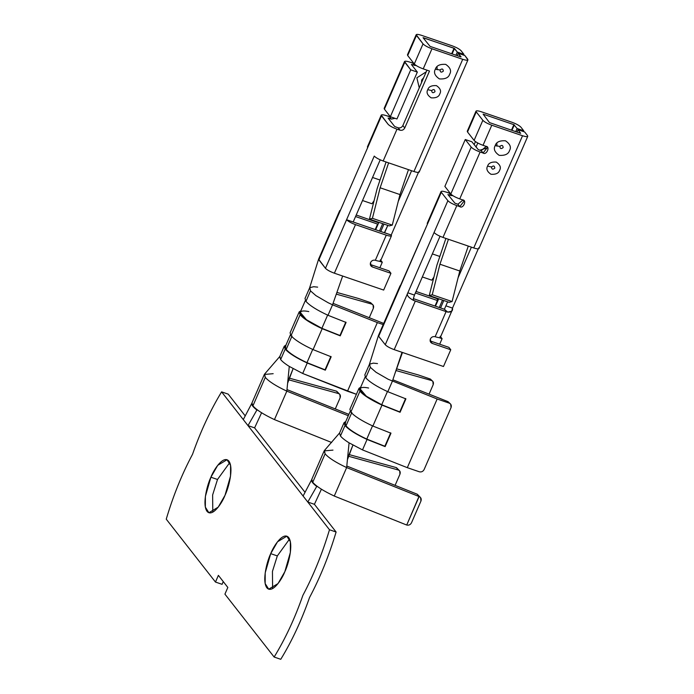 <?xml version="1.0" encoding="UTF-8"?>
<svg xmlns="http://www.w3.org/2000/svg" width="694" height="694" viewBox="0 0 694 694"><rect width="100%" height="100%" fill="white"/><g stroke="black" fill="none" stroke-linecap="round" stroke-linejoin="round"><path stroke-width="1.04" d="M290.43 334.803L285.277 346.644L286.197 349.42L292.018 336.017L286.197 349.42C289.563 353.324 296.494 357.74 306.965 362.65L325.044 369.815L330.873 356.421L325.33 370.18L307.242 363.014C296.138 357.861 288.791 353.211 285.199 349.082L284.262 346.219L285.945 345.109L285.199 349.082L280.654 359.544L285.199 349.082C288.791 353.211 296.138 357.861 307.242 363.014L302.697 373.485L307.242 363.014L325.33 370.18L331.151 356.785L325.33 370.18L306.965 362.65L312.786 349.256L306.965 362.65C296.494 357.74 289.563 353.324 286.197 349.42L287.932 345.421M264.336 374.474L251.957 402.945L252.92 405.851L265.299 377.38L264.353 374.448L273.167 373.684M309.567 288.019L305.013 298.489L305.959 301.352L310.504 290.881L309.802 287.654L313.714 286.717L317.661 287.134M370.544 264.579L372.426 266.982L370.544 264.579L389.065 270.912L370.544 264.579M370.57 262.497L370.943 265.932L372.426 266.982L390.948 273.323L389.065 270.912L390.948 273.323L372.426 266.982C370.518 266.088 369.902 264.596 370.57 262.497C371.663 260.554 373.251 259.816 375.333 260.285L386.263 235.162L355.502 224.63L334.378 273.202L383.669 290.066L334.378 273.202L355.502 224.63C351.181 223.043 348.206 221.403 346.575 219.729L325.451 268.3C327.074 269.975 330.049 271.606 334.378 273.202C330.049 271.606 327.074 269.975 325.451 268.3L374.248 156.089C375.879 157.764 378.855 159.394 383.166 160.991C378.855 159.394 375.879 157.764 374.248 156.089L346.575 219.729C348.206 221.403 351.181 223.043 355.502 224.63L386.263 235.162L375.333 260.285C379.401 261.56 381.058 261.508 380.303 260.129C381.058 261.508 379.401 261.56 375.333 260.285C373.251 259.816 371.663 260.554 370.57 262.497M388.336 118.093L391.321 119.116L389.429 116.705L386.454 115.69C382.394 114.415 380.737 114.467 381.492 115.837L367.655 147.657L381.492 115.837C380.737 114.467 382.394 114.415 386.454 115.69L390.809 116.887L389.429 116.705L391.321 119.116L395.025 118.327L391.321 119.116L388.102 118.101L394.695 126.534L398.096 127.783C400.186 128.251 401.774 127.514 402.867 125.562L426.957 70.155L402.867 125.562C401.774 127.514 400.186 128.251 398.096 127.783L399.987 130.186L397.003 129.171L383.166 160.991L388.631 162.856L383.166 160.991L397.003 129.171C392.691 127.575 389.716 125.944 388.085 124.269L381.24 115.091L367.404 146.911L367.655 147.657L368.124 146.581M411.646 64.507L416.374 65.661L411.403 64.507L417.337 72.098L396.951 118.986L390.332 116.722L410.727 69.834L404.541 61.497L384.155 108.394L384.398 109.14L404.793 62.243C404.038 60.872 405.695 60.82 409.755 62.096L412.739 63.119L414.622 65.522L412.739 63.119L413.771 63.301L409.755 62.096C405.695 60.82 404.038 60.872 404.793 62.243L384.398 109.14L390.332 116.722L384.398 109.14L384.866 108.056M284.262 346.219L279.708 356.681L280.654 359.544C282.206 361.496 285.078 363.786 289.277 366.415L302.697 373.485L289.277 366.415L286.83 391.138L289.277 366.415C285.078 363.786 282.206 361.496 280.654 359.544L279.856 356.43L264.596 374.083L265.299 377.38C268.769 381.431 275.943 386.02 286.83 391.138L348.293 415.732L286.83 391.138L274.451 419.61L331.637 442.494L274.451 419.61L286.83 391.138C275.943 386.02 268.769 381.431 265.299 377.38L252.92 405.851C256.407 409.902 263.59 414.492 274.451 419.61C263.59 414.492 256.407 409.902 252.92 405.851L254.741 401.661M299.192 311.884L290.083 332.816L291.029 335.679L300.129 314.746L299.192 311.884L300.875 310.782L300.129 314.746L291.029 335.679C294.612 339.817 301.959 344.458 313.072 349.611L322.172 328.678C311.068 323.525 303.72 318.876 300.129 314.746C303.72 318.876 311.068 323.525 322.172 328.678L313.072 349.611L331.151 356.785L313.072 349.611C301.959 344.458 294.612 339.817 291.029 335.679L292.825 331.55M333.059 303.356L383.704 323.43L333.059 303.356M373.077 304.996L370.553 302.619L373.077 304.996L373.346 308.301L369.26 317.705L373.346 308.301C374.023 306.228 373.476 304.822 371.698 304.076L336.295 294.135L371.698 304.076L370.553 302.619L358.512 298.498L336.902 292.426L358.512 298.498L370.553 302.619L372.478 304.44M356.404 394.287L302.697 373.485L347.494 391.234L377.345 322.571L332.547 304.813L342.645 276.03L332.547 304.813L328.097 302.705L332.547 304.813L328.002 315.284L332.547 304.813L377.345 322.571L347.494 391.234L356.404 394.287M383.669 290.066L390.948 273.323L383.669 290.066M384.372 232.75L353.185 221.993L380.217 159.828L353.185 221.993L384.589 232.802L387.807 225.394L384.372 232.75L391.225 235.014L391.477 235.76L380.555 260.883M391.225 235.014L418.43 172.45L391.225 235.014C391.98 236.385 390.323 236.437 386.263 235.162C390.323 236.437 391.98 236.385 391.225 235.014L384.615 232.75M380.754 231.51L383.982 224.084L380.754 231.51M423.297 37.71L454.483 48.467L452.115 53.915L454.483 48.467L457.311 52.076L455.941 55.225L457.311 52.076L463.922 54.34L461.094 50.731C459.463 49.057 456.487 47.426 452.176 45.83L421.414 35.299C417.346 34.023 415.689 34.075 416.443 35.446L407.699 55.546L414.301 63.969L423.036 43.878L416.192 34.7L407.456 54.8L407.699 55.546L416.443 35.446C415.689 34.075 417.346 34.023 421.414 35.299L452.176 45.83C456.487 47.426 459.463 49.057 461.094 50.731L463.922 54.34L463.592 55.112L463.922 54.34L457.311 52.076L454.058 48.233L451.655 53.759L454.058 48.233L423.054 37.71L430.072 46.377L460.842 56.899L458.248 53.282L457.216 55.659L458.248 53.282L464.867 55.546L467.938 59.91L419.15 172.121M398.261 201.355L411.585 170.715L398.261 201.355M416.443 35.446L423.036 43.878C424.667 45.552 427.643 47.183 431.963 48.78L462.725 59.311C466.784 60.586 468.441 60.534 467.687 59.155C468.441 60.534 466.784 60.586 462.725 59.311L413.936 171.522L408.471 169.648L399.978 194.572L392.266 225.116L389.291 225.906L369.442 219.113L389.291 225.906L392.266 225.116L372.418 218.324L369.442 219.113L377.154 188.568L386.081 161.988L377.154 188.568L369.442 219.113L372.418 218.324L380.13 187.779L388.631 162.856L413.936 171.522L462.725 59.311L431.963 48.78L423.219 68.88L429.508 71.031L404.749 127.974C403.656 129.917 402.069 130.663 399.987 130.186C402.069 130.663 403.656 129.917 404.749 127.974L402.867 125.562L404.749 127.974L429.508 71.031L423.219 68.88L431.963 48.78C427.643 47.183 424.667 45.552 423.036 43.878L414.301 63.969C415.932 65.652 418.907 67.283 423.219 68.88C418.907 67.283 415.932 65.652 414.301 63.969L407.699 55.546L408.176 54.47M435.364 69.183C436.448 65.609 439.892 64.004 445.704 64.369C450.285 67.561 451.621 70.805 449.721 74.102C448.636 77.676 445.184 79.281 439.38 78.908C434.8 75.724 433.455 72.48 435.364 69.183C433.455 72.48 434.8 75.724 439.38 78.908C445.184 79.281 448.636 77.676 449.721 74.102C451.621 70.805 450.285 67.561 445.704 64.369C439.892 64.004 436.448 65.609 435.364 69.183L440.039 69.99C440.274 72.358 441.375 72.74 443.345 71.126C443.11 68.758 442.009 68.385 440.039 69.99C442.009 68.385 443.11 68.758 443.345 71.126C441.375 72.74 440.274 72.358 440.039 69.99L435.364 69.183M427.773 89.673C428.684 86.672 431.581 85.327 436.457 85.631C440.3 88.312 441.427 91.035 439.831 93.803C438.92 96.804 436.023 98.158 431.148 97.845C427.296 95.165 426.177 92.449 427.773 89.673C426.177 92.449 427.296 95.165 431.148 97.845C436.023 98.158 438.92 96.804 439.831 93.803C441.427 91.035 440.3 88.312 436.457 85.631C431.581 85.327 428.684 86.672 427.773 89.673L431.677 90.576C431.911 92.935 433.021 93.317 434.982 91.703C434.748 89.335 433.646 88.962 431.677 90.576C433.646 88.962 434.748 89.335 434.982 91.703C433.021 93.317 431.911 92.935 431.677 90.576L427.773 89.673M413.936 171.522C417.996 172.789 419.653 172.745 418.898 171.366C419.653 172.745 417.996 172.789 413.936 171.522M460.842 56.899L430.072 46.377L423.054 37.71M379.262 261.213L382.281 262.245L380.399 259.842L382.281 262.245L379.262 261.213M356.222 215.01L378.664 222.843L356.222 215.01M375.194 229.61L377.597 224.084L355.554 216.545L377.597 224.084L375.194 229.61M379.878 267.771L382.281 262.245L379.878 267.771M375.654 229.766L378.022 224.318L377.597 224.084L378.022 224.318L375.654 229.766M382.706 223.65L379.479 231.076L382.706 223.65M378.881 222.34L378.022 224.318L378.881 222.34M419.254 87.86L416.868 77.832L426.229 71.829L416.868 77.832L419.254 87.86M339.73 210.551L318.615 259.122L318.858 259.868L339.982 211.306L339.73 210.551L340.45 210.221L318.858 259.868L325.451 268.3L318.607 259.166L309.541 288.088M367.655 147.657L339.982 211.306L367.655 147.657M467.687 59.155L464.867 55.546L458.248 53.282L461.076 56.891M404.793 62.243L410.727 69.834L417.337 72.098L411.403 64.507M381.492 115.837L388.085 124.269C389.716 125.944 392.691 127.575 397.003 129.171L399.987 130.186L398.096 127.783L394.695 126.534L388.102 118.101M410.727 69.834L390.332 116.722L396.951 118.986L417.337 72.098L410.727 69.834M423.652 77.754L421.709 79.931L421.501 82.707L421.709 79.931L423.652 77.754M374.092 200.679L371.958 203.758L362.52 200.523L371.958 203.758L374.092 200.679M379.583 179.885L372.548 177.473L379.583 179.885M437.142 69.721L437.064 67.214L437.142 69.721M353.185 221.993L346.575 219.729L353.185 221.993M399.978 194.572L408.471 169.648L388.631 162.856L380.13 187.779L399.978 194.572L380.13 187.779L372.418 218.324L392.266 225.116L399.978 194.572M310.504 290.881L315.9 295.609L328.097 302.705L315.9 295.609L310.504 290.881L305.959 301.352C309.541 305.481 316.889 310.123 328.002 315.284L346.08 322.45L340.251 335.844L322.172 328.678L340.251 335.844L346.08 322.45L328.002 315.284C316.889 310.123 309.541 305.481 305.959 301.352L307.746 297.223M383.201 324.575L377.345 322.571L383.201 324.575M287.602 383.279L293.111 368.67L287.75 381.856M339.878 394.461L336.685 391.234L339.878 394.461L340.138 397.757L335.28 408.922L340.138 397.757C340.815 395.684 340.268 394.287 338.499 393.559L288.591 379.774L338.499 393.559L336.529 391.182L289.259 378.126L336.529 391.182L338.785 393.654M348.882 414.37L286.978 389.594L348.882 414.37M305.36 300.476L300.207 312.309L306.444 319.734L321.895 328.323L327.715 314.92L321.895 328.323L339.973 335.488L345.794 322.085L340.251 335.844L321.895 328.323C312.604 324.15 305.681 319.743 301.118 315.085C299.062 311.285 301.621 310.123 308.795 311.589M350.244 411.238L345.092 423.08L346.011 425.856L351.832 412.453L346.011 425.856C349.377 429.76 356.3 434.166 366.779 439.085L372.6 425.691L366.779 439.085L384.858 446.251L390.687 432.856L385.144 446.615L367.057 439.449C355.953 434.288 348.605 429.647 345.013 425.509L344.077 422.646L345.759 421.544L345.013 425.509L340.459 435.979L345.013 425.509C348.605 429.647 355.953 434.288 367.057 439.449L362.511 449.912L367.057 439.449L385.144 446.615L390.965 433.212L385.144 446.615L366.779 439.085C356.3 434.166 349.377 429.76 346.011 425.856L347.746 421.857M324.15 450.909L311.771 479.381L312.725 482.287L325.113 453.815L324.167 450.883L332.981 450.12M369.382 364.454L364.827 374.916L365.773 377.779L370.318 367.317L369.546 364.168L373.294 363.144L377.501 363.569M430.349 341.006L432.241 343.417L430.349 341.006L448.879 347.347L430.349 341.006M430.384 338.932L430.748 342.368L432.241 343.417L450.762 349.759L448.879 347.347L450.762 349.759L432.241 343.417C430.332 342.524 429.716 341.023 430.384 338.932C431.477 336.989 433.065 336.243 435.147 336.72L446.077 311.597L447.76 312.109L444.273 309.212L413.338 298.628L413.494 300.389L446.077 311.597L415.307 301.066L394.192 349.637L443.475 366.501L402.459 352.465L394.938 373.546L402.459 352.465L402.026 352.318L392.362 381.249L387.816 391.72L405.895 398.885L400.074 412.279L381.986 405.114L372.886 426.047L390.965 433.212L372.886 426.047L381.986 405.114C370.882 399.961 363.535 395.311 359.943 391.182L359.006 388.319L360.689 387.209L359.943 391.182L350.843 412.115L359.943 391.182C363.535 395.311 370.882 399.961 381.986 405.114L400.074 412.279L405.895 398.885L387.816 391.72L392.362 381.249L402.026 352.318L394.192 349.637L415.307 301.066L413.494 300.389L413.338 298.628L414.457 295.08L440.031 236.264L414.457 295.08L407.846 292.816L414.457 295.08L413.338 298.628L444.273 309.212L447.76 312.109C451.386 312.283 452.965 310.938 452.497 308.093L478.244 248.886L452.497 308.093L445.886 305.828L452.497 308.093L451.733 311.172L447.76 312.109L446.077 311.597L435.147 336.72C433.065 336.243 431.477 336.989 430.384 338.932M359.006 388.319L349.897 409.252L350.843 412.115C354.426 416.253 361.774 420.894 372.886 426.047C361.774 420.894 354.426 416.253 350.843 412.115L352.639 407.985M344.077 422.646L339.522 433.117L340.459 435.979C342.012 437.931 344.892 440.222 349.082 442.841L362.511 449.912L407.309 467.669L437.159 399.007L388.18 379.271L437.159 399.007L407.309 467.669L362.511 449.912L349.082 442.841L346.644 467.574L349.082 442.841C344.892 440.222 342.012 437.931 340.459 435.979M396.621 368.826L418.326 374.934L396.621 368.826M450.684 404.168L448.055 401.661L392.856 379.783L448.055 401.661L450.684 404.168L451.057 407.604L424.112 469.569C423.019 471.521 421.432 472.258 419.349 471.79L407.309 467.669L419.349 471.79C421.432 472.258 423.019 471.521 424.112 469.569L451.057 407.604C451.725 405.513 451.109 404.021 449.2 403.127L437.159 399.007L449.2 403.127L448.055 401.661L450.102 403.596M400.178 286.214L427.461 224.093L378.672 336.304L385.265 344.727L434.062 232.516L407.846 292.816C406.354 294.985 408.237 297.509 413.494 300.389C408.237 297.509 406.354 294.985 407.846 292.816L385.265 344.727C386.888 346.41 389.863 348.041 394.192 349.637C389.863 348.041 386.888 346.41 385.265 344.727L378.672 336.304L401.245 284.384L399.996 285.963L378.43 335.558L378.672 336.304L378.421 335.601L369.347 364.532M476.258 111.881L476.006 111.135L467.27 131.235L467.513 131.981L476.258 111.881L467.513 131.981L474.106 140.405L482.851 120.314L476.258 111.881C475.503 110.511 477.16 110.459 481.22 111.734L511.99 122.265C516.301 123.853 519.277 125.493 520.908 127.167L523.736 130.776L523.406 131.548L523.736 130.776L517.117 128.511L513.872 124.668L511.469 130.194L513.872 124.668L483.111 114.137L489.461 122.578L520.656 133.335L518.062 129.717L517.03 132.094L518.062 129.717L524.681 131.981L527.501 135.59C528.255 136.97 526.599 137.013 522.539 135.746L473.742 247.958C477.81 249.224 479.467 249.172 478.713 247.801C479.467 249.172 477.81 249.224 473.742 247.958L468.285 246.084L459.784 271.007L452.08 301.552L449.105 302.341L429.256 295.549L449.105 302.341L452.08 301.552L432.232 294.759L429.256 295.549L436.968 265.004L445.895 238.424L436.968 265.004L429.256 295.549L432.232 294.759L439.944 264.214L448.437 239.291L442.98 237.426L473.742 247.958L522.539 135.746L491.777 125.215L522.539 135.746C526.599 137.013 528.255 136.97 527.501 135.59L524.681 131.981L518.062 129.717L520.656 133.335L489.461 122.578L483.111 114.137L513.872 124.668L517.117 128.511L523.736 130.776L520.908 127.167C519.277 125.493 516.301 123.853 511.99 122.265L481.22 111.734C477.16 110.459 475.503 110.511 476.258 111.881L482.851 120.314C484.481 121.988 487.457 123.619 491.777 125.215L483.033 145.315L486.008 146.33L483.033 145.315C478.721 143.719 475.746 142.079 474.106 140.405L467.513 131.981L467.99 130.897M462.707 199.924L459.732 198.909C455.42 197.313 452.445 195.673 450.805 193.999L444.871 186.417L465.266 139.52L471.2 147.111C472.831 148.785 475.806 150.416 480.118 152.012L459.732 198.909L462.707 199.924C467.157 200.08 463.202 209.154 459.792 206.621L456.817 205.606L442.98 237.426C438.669 235.83 435.693 234.199 434.062 232.516L447.89 200.696C449.53 202.379 452.505 204.01 456.817 205.606L459.792 206.621L457.91 204.218L462.941 200.011L457.91 204.218L454.934 203.195L457.91 204.218L459.792 206.621L464.191 200.974L462.707 199.924M443.475 366.501L450.762 349.759L443.475 366.501M486.008 146.33C490.458 146.486 486.511 155.569 483.102 153.027L480.118 152.012L483.102 153.027L481.211 150.624L486.242 146.417L481.211 150.624L478.235 149.6L481.211 150.624L483.102 153.027L487.5 147.38L486.008 146.33M495.178 145.619C496.262 142.044 499.706 140.44 505.518 140.804C510.099 143.996 511.435 147.232 509.535 150.529C508.442 154.111 504.998 155.716 499.194 155.343C494.614 152.16 493.269 148.915 495.178 145.619C493.269 148.915 494.614 152.16 499.194 155.343C504.998 155.716 508.442 154.111 509.535 150.529C511.435 147.232 510.099 143.996 505.518 140.804C499.706 140.44 496.262 142.044 495.178 145.619L499.854 146.425C500.088 148.794 501.189 149.167 503.159 147.562C502.924 145.193 501.823 144.812 499.854 146.425C501.823 144.812 502.924 145.193 503.159 147.562C501.189 149.167 500.088 148.794 499.854 146.425L495.178 145.619M487.587 166.109C488.498 163.107 491.395 161.754 496.271 162.066C500.114 164.747 501.241 167.471 499.645 170.238C498.734 173.24 495.837 174.584 490.962 174.281C487.11 171.6 485.991 168.876 487.587 166.109C485.991 168.876 487.11 171.6 490.962 174.281C495.837 174.584 498.734 173.24 499.645 170.238C501.241 167.471 500.114 164.747 496.271 162.066C491.395 161.754 488.498 163.107 487.587 166.109L491.491 167.002C491.725 169.371 492.827 169.752 494.796 168.139C494.562 165.771 493.46 165.398 491.491 167.002C493.46 165.398 494.562 165.771 494.796 168.139C492.827 169.752 491.725 169.371 491.491 167.002L487.587 166.109M478.235 149.6L471.877 141.784L465.266 139.52L471.877 141.784L478.235 149.6M441.297 192.273L441.054 191.527L427.218 223.347L427.461 224.093L441.297 192.273C440.551 190.902 442.208 190.85 446.268 192.125L450.285 193.331L449.244 193.14L451.126 195.552L447.916 194.537L454.934 203.195L447.916 194.537L451.126 195.552L449.244 193.14L446.268 192.125C442.208 190.85 440.551 190.902 441.297 192.273L447.89 200.696L441.297 192.273L427.938 223.017M496.956 146.156L496.878 143.649M459.784 271.007L468.285 246.084L448.437 239.291L439.944 264.214L459.784 271.007L439.944 264.214L432.232 294.759L452.08 301.552L459.784 271.007M471.399 247.151L458.075 277.791L471.399 247.151M447.621 301.829L445.886 305.828L447.621 301.829M440.569 307.945L443.796 300.519L440.569 307.945M444.568 308.865L445.886 305.828L444.568 308.865M440.117 336.564C440.872 337.943 439.215 337.987 435.147 336.72C439.215 337.987 440.872 337.943 440.117 336.564M527.501 135.59L527.752 136.345L478.964 248.556M474.106 140.405C475.746 142.079 478.721 143.719 483.033 145.315L491.777 125.215C487.457 123.619 484.481 121.988 482.851 120.314L474.106 140.405M434.062 232.516C435.693 234.199 438.669 235.83 442.98 237.426L456.817 205.606C452.505 204.01 449.53 202.379 447.89 200.696L434.062 232.516M465.266 139.52L444.871 186.417L450.805 193.999L471.2 147.111L465.266 139.52M450.805 193.999C452.445 195.673 455.42 197.313 459.732 198.909L480.118 152.012C475.806 150.416 472.831 148.785 471.2 147.111L450.805 193.999M431.772 280.185L422.334 276.958L431.772 280.185L433.906 277.114L431.772 280.185M439.397 256.32L432.362 253.909L439.397 256.32M439.076 337.648L442.095 338.681L440.213 336.278L442.095 338.681L439.692 344.207L442.095 338.681L439.076 337.648M486.034 148.264L479.962 150.19L486.034 148.264M476.015 147.067L477.776 143.016L476.015 147.067M475.459 141.602L474.123 144.664L475.459 141.602M451.126 195.552L452.887 195.682L451.126 195.552M416.036 291.445L435.52 298.116L416.036 291.445M415.368 292.981L437.498 300.554L437.341 298.793L435.52 298.116L437.341 298.793L437.498 300.554L415.368 292.981M435.008 306.045L437.411 300.519L435.008 306.045M517.117 128.511L515.755 131.66L517.117 128.511M442.52 300.086L439.293 307.511L442.52 300.086M514.297 124.903L511.929 130.351L514.297 124.903M437.845 300.285L435.468 306.201L438.695 298.776L437.498 300.554M438.452 299.244L437.341 298.793L438.452 299.244M369.546 364.168L370.318 367.317L376.001 372.244L388.18 379.271L376.001 372.244L370.318 367.317L365.773 377.779C369.355 381.917 376.703 386.558 387.816 391.72C376.703 386.558 369.355 381.917 365.773 377.779L367.56 373.658M432.891 381.431L430.367 379.054L432.891 381.431L433.16 384.736L429.074 394.14L433.16 384.736C433.837 382.663 433.29 381.249 431.512 380.512L396.014 370.535L431.512 380.512L430.367 379.054L418.326 374.934L430.367 379.054L432.293 380.876M347.416 459.714L352.925 445.106L347.564 458.283M339.67 432.865L324.41 450.519L325.113 453.815C328.583 457.866 335.757 462.456 346.644 467.574L419.107 496.557L417.294 494.241L346.792 466.03L417.294 494.241L419.54 496.739M399.692 470.896L396.5 467.669L399.692 470.896L399.952 474.193L395.094 485.358L399.952 474.193C400.629 472.12 400.082 470.714 398.313 469.994L348.405 456.21L398.313 469.994L396.343 467.617L349.073 454.561L396.343 467.617L398.599 470.09M325.113 453.815L312.725 482.287C316.221 486.338 323.404 490.927 334.265 496.045L346.644 467.574C335.757 462.456 328.583 457.866 325.113 453.815M420.59 497.607L417.294 494.241L420.59 497.607L420.954 501.042L411.49 522.816L420.954 501.042C421.622 498.951 421.006 497.459 419.107 496.557L406.727 525.028C408.818 525.497 410.406 524.759 411.49 522.816C410.406 524.759 408.818 525.497 406.727 525.028L418.95 496.505L346.644 467.574L334.265 496.045L406.571 524.976L334.265 496.045C323.404 490.927 316.221 486.338 312.725 482.287L314.547 478.097M365.174 376.903L360.021 388.744L366.259 396.17L381.709 404.749L387.53 391.355L381.709 404.749L399.787 411.915L405.608 398.521L400.074 412.279L381.709 404.749C372.418 400.585 365.495 396.17 360.932 391.52C358.876 387.72 361.435 386.558 368.609 388.024M280.758 659.3L274.139 657.036L224.925 594.142L274.139 657.036C285.269 638.896 294.855 618.319 302.905 595.313C313.454 575.491 322.311 553.639 329.485 529.756L336.104 532.02L314.417 504.304L307.798 502.04L329.485 529.756L221.594 391.876C210.291 410.492 200.609 431.295 192.542 454.275C181.975 474.08 173.214 495.707 166.248 519.164L215.47 582.058L166.248 519.164C173.214 495.707 181.975 474.08 192.542 454.275C200.609 431.295 210.291 410.492 221.594 391.876L307.798 502.04L314.417 504.304L336.104 532.02C328.93 555.903 320.064 577.755 309.515 597.577C301.474 620.583 291.879 641.161 280.758 659.3C291.879 641.161 301.474 620.583 309.515 597.577C320.064 577.755 328.93 555.903 336.104 532.02L329.485 529.756C322.311 553.639 313.454 575.491 302.905 595.313C294.855 618.319 285.269 638.896 274.139 657.036L280.758 659.3M222.08 584.322L215.47 582.058L218.384 575.361L227.832 587.445L224.925 594.142L227.832 587.445L218.384 575.361L215.47 582.058L222.08 584.322L223.268 581.607L222.08 584.322M228.213 394.14L245.225 415.888L228.213 394.14L221.594 391.876L228.213 394.14M254.603 427.868L305.039 492.315L254.603 427.868L247.992 425.604L254.603 427.868L261.595 412.774L254.603 427.868M217.508 479.476L212.633 494.961L212.789 512.155L212.633 494.961L217.508 479.476L229.749 462.594L217.508 479.476L210.898 477.212C213.804 469.5 223.503 454.778 228.881 461.12C233.965 468.146 228.508 488.281 225.029 495.264C222.115 502.976 212.416 517.698 207.038 511.365C201.954 504.338 207.419 484.195 210.898 477.212L205.389 496.418L205.346 507.123L208.894 512.745L218.211 507.149L225.029 495.264L230.529 476.067L230.573 465.362L227.033 459.74L217.716 465.327L210.898 477.212L217.508 479.476M277.322 555.911L272.447 571.396L272.603 588.59L272.447 571.396L277.322 555.911L289.563 539.03L277.322 555.911L270.712 553.647C273.618 545.935 283.317 531.214 288.695 537.555C293.779 544.573 288.322 564.716 284.835 571.7C281.929 579.412 272.23 594.133 266.852 587.801C261.768 580.774 267.233 560.631 270.712 553.647L265.203 572.845L265.16 583.559L268.708 589.18L278.025 583.585L284.835 571.7L290.344 552.502L290.387 541.788L286.848 536.176L277.531 541.762L270.712 553.647L277.322 555.911M311.571 479.866C311.216 481.35 312.933 483.545 316.716 486.442L317.583 486.641L316.716 486.442L307.798 502.04L316.716 486.442C312.933 483.545 311.216 481.35 311.571 479.866L303.096 496.028L311.571 479.866M314.417 504.304L321.409 489.209L314.417 504.304M251.757 403.431C251.402 404.914 253.119 407.109 256.901 410.007L257.769 410.206L256.901 410.007L247.992 425.604L256.901 410.007C253.119 407.109 251.402 404.914 251.757 403.431L243.282 419.592L251.757 403.431M440.369 337.319L451.733 311.172"/></g></svg>
